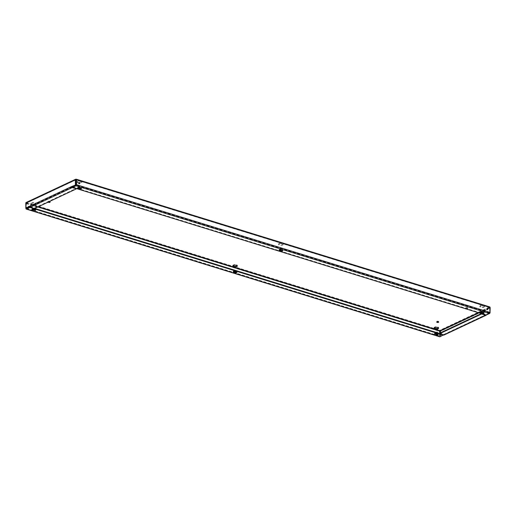 <?xml version="1.0" encoding="UTF-8"?>
<svg xmlns="http://www.w3.org/2000/svg" width="516" height="516" viewBox="0 0 516 516"><rect width="100%" height="100%" fill="white"/><g stroke="black" fill="none" stroke-linecap="round" stroke-linejoin="round"><path stroke-width="0.39" stroke-dasharray="2.58 1.94" d="M480.602 312.161A0.993 0.381 -0.3 0 1 480.325 311.903A0.993 0.381 -0.3 0 1 480.893 311.554A0.993 0.381 -0.3 0 1 481.944 311.6L483.692 312.141A0.993 0.381 -0.3 0 1 484.053 312.432A0.993 0.381 -0.3 0 1 483.782 312.696M487.265 308.961L489.736 307.807L489.6 307.465L489.723 312.625L486.13 314.573L72.633 186.857M279.324 249.989A0.993 0.381 -0.3 0 1 279.046 249.731A0.993 0.381 -0.3 0 1 279.614 249.383A0.993 0.381 -0.3 0 1 280.665 249.428L282.413 249.97A0.993 0.381 -0.3 0 1 282.774 250.26A0.993 0.381 -0.3 0 1 282.504 250.524M78.045 187.824A0.993 0.381 -0.3 0 1 77.768 187.56A0.993 0.381 -0.3 0 1 78.329 187.218A0.993 0.381 -0.3 0 1 79.387 187.263L81.135 187.798A0.993 0.381 -0.3 0 1 81.496 188.088A0.993 0.381 -0.3 0 1 81.225 188.353M489.736 307.807L489.761 312.773L440.638 336.18L440.2 336.051L440.18 332.91M439.593 333.188L443.973 334.278L440.2 336.051M49.878 201.814A0.993 0.381 179.7 0 0 50.149 201.55A0.993 0.381 179.7 0 0 49.491 201.195A0.993 0.381 179.7 0 0 48.394 201.317A0.993 0.381 179.7 0 0 48.169 201.556A0.993 0.381 179.7 0 0 48.646 201.879M77.484 187.656A0.993 0.381 -0.3 0 1 78.58 187.534A0.993 0.381 -0.3 0 1 79.238 187.889A0.993 0.381 -0.3 0 1 78.251 188.269A0.993 0.381 -0.3 0 1 77.258 187.895A0.993 0.381 -0.3 0 1 77.484 187.656M467.573 308.142A0.993 0.381 179.7 0 0 467.799 307.904A0.993 0.381 179.7 0 0 466.806 307.53A0.993 0.381 179.7 0 0 465.819 307.91A0.993 0.381 179.7 0 0 466.477 308.265A0.993 0.381 179.7 0 0 467.573 308.142M81.347 182.348A2.264 0.864 179.7 0 0 81.863 181.8A2.264 0.864 179.7 0 0 79.593 180.942A2.264 0.864 179.7 0 0 77.336 181.819A2.264 0.864 179.7 0 0 78.838 182.625A2.264 0.864 179.7 0 0 81.347 182.348M483.911 306.691A2.264 0.864 179.7 0 0 484.421 306.136A2.264 0.864 179.7 0 0 482.157 305.285A2.264 0.864 179.7 0 0 479.893 306.162A2.264 0.864 179.7 0 0 481.396 306.968A2.264 0.864 179.7 0 0 483.911 306.691M282.633 244.52A2.264 0.864 179.7 0 0 283.142 243.965A2.264 0.864 179.7 0 0 280.872 243.113A2.264 0.864 179.7 0 0 278.614 243.991A2.264 0.864 179.7 0 0 280.117 244.797A2.264 0.864 179.7 0 0 282.633 244.52M434.208 327.924A2.264 0.864 -0.3 0 1 434.104 327.66A2.264 0.864 -0.3 0 1 436.362 326.789A2.264 0.864 -0.3 0 1 438.632 327.641A2.264 0.864 -0.3 0 1 438.523 327.899M35.559 203.852A2.264 0.864 -0.3 0 1 33.043 204.13A2.264 0.864 -0.3 0 1 31.541 203.323A2.264 0.864 -0.3 0 1 33.804 202.446A2.264 0.864 -0.3 0 1 36.075 203.298A2.264 0.864 -0.3 0 1 35.559 203.852M437 321.836A0.993 0.381 -0.3 0 1 436.723 321.571A0.993 0.381 -0.3 0 1 437.716 321.191A0.993 0.381 -0.3 0 1 438.703 321.565A0.993 0.381 -0.3 0 1 438.484 321.803A0.993 0.381 -0.3 0 1 438.432 321.823M232.929 265.753A2.264 0.864 -0.3 0 1 232.819 265.495A2.264 0.864 -0.3 0 1 235.083 264.618A2.264 0.864 -0.3 0 1 237.354 265.469A2.264 0.864 -0.3 0 1 237.244 265.734M48.175 202.098A0.993 0.381 -0.3 0 1 48.169 202.079A0.993 0.381 -0.3 0 1 48.394 201.84A0.993 0.381 -0.3 0 1 49.02 201.704M77.49 188.179A0.993 0.381 179.7 0 0 77.265 188.424A0.993 0.381 179.7 0 0 78.258 188.791A0.993 0.381 179.7 0 0 79.245 188.411A0.993 0.381 179.7 0 0 78.587 188.056A0.993 0.381 179.7 0 0 77.49 188.179M466.045 308.194A0.993 0.381 -0.3 0 1 467.141 308.071A0.993 0.381 -0.3 0 1 467.799 308.426A0.993 0.381 -0.3 0 1 467.573 308.665A0.993 0.381 -0.3 0 1 466.477 308.787A0.993 0.381 -0.3 0 1 465.819 308.433A0.993 0.381 -0.3 0 1 466.045 308.194M78.877 183.154A2.264 0.864 -0.3 0 1 77.336 182.341A2.264 0.864 -0.3 0 1 77.852 181.793A2.264 0.864 -0.3 0 1 80.361 181.516A2.264 0.864 -0.3 0 1 81.87 182.322A2.264 0.864 -0.3 0 1 81.354 182.87A2.264 0.864 -0.3 0 1 79.374 183.193M480.409 306.13A2.264 0.864 -0.3 0 1 482.924 305.853A2.264 0.864 -0.3 0 1 484.427 306.659A2.264 0.864 -0.3 0 1 483.911 307.214A2.264 0.864 -0.3 0 1 481.402 307.491A2.264 0.864 -0.3 0 1 479.899 306.685A2.264 0.864 -0.3 0 1 480.409 306.13M279.13 243.958A2.264 0.864 -0.3 0 1 281.646 243.687A2.264 0.864 -0.3 0 1 283.149 244.487A2.264 0.864 -0.3 0 1 282.633 245.042A2.264 0.864 -0.3 0 1 280.124 245.319A2.264 0.864 -0.3 0 1 278.621 244.513A2.264 0.864 -0.3 0 1 279.13 243.958M32.063 203.291A2.264 0.864 179.7 0 0 31.547 203.846A2.264 0.864 179.7 0 0 33.05 204.652A2.264 0.864 179.7 0 0 35.559 204.375A2.264 0.864 179.7 0 0 36.075 203.82A2.264 0.864 179.7 0 0 34.572 203.02A2.264 0.864 179.7 0 0 32.063 203.291M26.097 202.524A0.851 0.606 -115.2 0 1 26.451 202.511L26.303 208.18M439.729 336.793A0.851 0.497 107.2 0 1 439.438 336.232L439.413 331.266A0.851 0.497 107.2 0 1 439.948 330.227L26.451 202.511A0.851 0.497 -72.8 0 0 25.916 203.543L25.942 208.096M439.955 330.75L439.948 330.227A0.851 0.606 -115.2 0 1 440.612 331.214L440.638 336.18M443.392 334.884L439.896 336.251L439.787 333.097M29.109 206.858A0.593 0.426 64.8 0 0 28.225 206.897A0.593 0.426 64.8 0 0 29.07 207.264M437.058 332.685A0.593 0.426 -115.2 0 1 436.697 333.452A0.593 0.426 -115.2 0 1 436.652 332.343M29.464 206.69A0.593 0.426 64.8 0 0 28.773 206.168A0.593 0.426 64.8 0 0 28.735 207.039M437.51 332.82A0.593 0.426 -115.2 0 1 436.594 332.543M76.168 179.807L489.516 307.478L489.516 306.949A0.851 0.606 64.8 0 1 490.058 307.459M79.348 183.657A0.593 0.426 -115.2 0 1 78.509 183.283A0.593 0.426 -115.2 0 1 78.903 182.703M486.93 308.736A0.593 0.426 64.8 0 0 486.981 309.845A0.593 0.426 64.8 0 0 487.381 309.684M486.137 315.095L486.13 314.573M29.831 206.955L34.727 208.412M32.25 209.322A0.993 0.381 -0.3 0 1 31.973 209.064A0.993 0.381 -0.3 0 1 32.54 208.716A0.993 0.381 -0.3 0 1 33.592 208.761L35.34 209.303A0.993 0.381 -0.3 0 1 35.707 209.593A0.993 0.381 -0.3 0 1 35.43 209.857M434.807 333.665A0.993 0.381 -0.3 0 1 434.53 333.401A0.993 0.381 -0.3 0 1 435.098 333.059A0.993 0.381 -0.3 0 1 436.149 333.104L437.903 333.646A0.993 0.381 -0.3 0 1 438.265 333.936A0.993 0.381 -0.3 0 1 437.987 334.194M233.529 271.493A0.993 0.381 -0.3 0 1 233.251 271.235A0.993 0.381 -0.3 0 1 233.819 270.887A0.993 0.381 -0.3 0 1 234.87 270.932L236.625 271.474A0.993 0.381 -0.3 0 1 236.986 271.764A0.993 0.381 -0.3 0 1 236.709 272.029M439.6 333.465L443.392 334.639M489.955 313.025L444.405 334.413A0.851 0.606 -115.2 0 1 444.115 334.981M481.622 313.702L486.427 314.683A0.851 0.606 64.8 0 1 486.375 314.986M75.8 179.949L26.239 203.227L75.82 179.852M26.239 203.227L26.264 208.193M29.651 206.606L30.038 206.426L29.599 206.29M72.279 187.024L30.257 206.755L30.038 206.426L72.053 186.695M76.433 188.546L72.64 187.134M30.257 206.755L34.411 208.038L76.433 188.308M34.417 208.561L34.411 208.038M489.542 312.967L76.046 185.25M26.451 202.511L76.013 179.233L489.516 306.949L439.948 330.227M26.458 203.033L38.358 206.71M478.39 312.702L489.516 307.478M25.916 203.543L439.413 331.266M26.277 203.375L37.842 206.948M25.942 208.516L439.438 336.232M26.639 208.451L439.8 336.064M489.697 307.652L76.2 179.936M489.723 312.625L76.226 184.909M26.484 208.522L439.98 336.245M490.174 307.942L440.612 331.214M478.945 312.87L486.891 309.142M443.754 334.471L485.775 314.741M236.625 271.474L236.625 271.997M234.87 270.932L234.877 271.455M437.903 333.646L437.903 334.168M436.149 333.104L436.155 333.626M35.34 209.303L35.346 209.825M33.592 208.761L33.598 209.29M282.413 249.97L282.42 250.492M280.665 249.428L280.665 249.95M483.692 312.141L483.698 312.664M481.944 311.6L481.944 312.122M81.135 187.798L81.135 188.327M79.387 187.263L79.387 187.785M489.6 307.465L76.104 179.749M26.4 208.535L439.896 336.251M75.897 179.761L26.335 203.033M443.87 334.465L485.891 314.734M236.986 271.764L236.986 272.287M233.251 271.235L233.258 271.758M237.354 265.992L237.354 265.469M232.826 266.017L232.819 265.495M438.71 322.087L438.703 321.565M436.73 322.094L436.723 321.571M436.8 332.194L436.439 332.368M437.304 333.272L436.949 333.439M438.265 333.936L438.265 334.458M434.53 333.401L434.537 333.923M35.707 209.593L35.707 210.115M31.973 209.064L31.973 209.586M36.075 203.82L36.075 203.298M31.547 203.846L31.541 203.323M438.632 328.163L438.632 327.641M434.104 328.189L434.104 327.66M282.774 250.26L282.781 250.782M279.046 249.731L279.046 250.254M484.053 312.432L484.06 312.954M480.325 311.903L480.325 312.425M81.496 188.088L81.502 188.617M77.768 187.56L77.768 188.082M283.149 244.487L283.142 243.965M278.621 244.513L278.614 243.991M484.427 306.659L484.421 306.136M479.899 306.685L479.893 306.162M81.87 182.322L81.863 181.8M77.336 182.341L77.336 181.819M467.799 308.426L467.799 307.904M465.819 308.433L465.819 307.91M79.245 188.411L79.238 187.889M77.265 188.424L77.258 187.895M50.155 202.072L50.149 201.55M48.169 202.079L48.169 201.556M487.227 309.832L487.588 309.665M486.723 308.755L487.085 308.587M79.2 183.806L79.561 183.631M78.696 182.729L79.051 182.561M28.773 206.168L28.412 206.335M29.277 207.245L28.915 207.413"/><path stroke-width="0.77" d="M489.516 306.949A0.851 0.497 107.2 0 1 489.768 306.923A0.851 0.497 107.2 0 1 490.058 307.484L490.084 312.457A0.851 0.497 107.2 0 1 489.549 313.489L486.137 315.095L72.64 187.379L76.052 185.773A0.851 0.497 -72.8 0 0 76.587 184.734L76.562 179.768A0.851 0.497 -72.8 0 0 76.271 179.207A0.851 0.497 -72.8 0 0 76.013 179.233L75.826 184.922L71.621 186.56L75.826 184.922M280.665 249.95L282.42 250.492A0.993 0.381 -0.3 0 1 282.781 250.782A0.993 0.381 -0.3 0 1 282.213 251.131A0.993 0.381 -0.3 0 1 281.162 251.086L279.408 250.544A0.993 0.381 -0.3 0 1 279.046 250.254A0.993 0.381 -0.3 0 1 279.614 249.912A0.993 0.381 -0.3 0 1 280.665 249.95M481.944 312.122L483.698 312.664A0.993 0.381 -0.3 0 1 484.06 312.954A0.993 0.381 -0.3 0 1 483.492 313.296A0.993 0.381 -0.3 0 1 482.441 313.251L480.686 312.715A0.993 0.381 -0.3 0 1 480.325 312.425A0.993 0.381 -0.3 0 1 480.893 312.077A0.993 0.381 -0.3 0 1 481.944 312.122M79.387 187.785L81.135 188.327A0.993 0.381 -0.3 0 1 81.502 188.617A0.993 0.381 -0.3 0 1 80.935 188.959A0.993 0.381 -0.3 0 1 79.883 188.914L78.129 188.372A0.993 0.381 -0.3 0 1 77.768 188.082A0.993 0.381 -0.3 0 1 78.335 187.74A0.993 0.381 -0.3 0 1 79.387 187.785M483.782 312.696A0.993 0.381 -0.3 0 1 482.434 312.728L480.686 312.193A0.993 0.381 -0.3 0 1 480.602 312.161M72.64 187.379L72.633 186.857L76.226 184.909L76.168 179.807M282.504 250.524A0.993 0.381 -0.3 0 1 281.156 250.563L279.408 250.021A0.993 0.381 -0.3 0 1 279.324 249.989M81.225 188.353A0.993 0.381 -0.3 0 1 79.877 188.392L78.129 187.85A0.993 0.381 -0.3 0 1 78.045 187.824M443.399 334.884L439.987 336.767A0.851 0.497 107.2 0 1 439.729 336.793L26.232 209.077A0.851 0.497 -72.8 0 0 26.484 209.051L29.896 207.445L29.896 207.039M48.646 201.879A0.993 0.381 179.7 0 0 49.878 201.814M438.523 327.899A2.264 0.864 -0.3 0 1 438.116 328.189A2.264 0.864 -0.3 0 1 435.943 328.499A2.264 0.864 -0.3 0 1 434.208 327.924M438.432 321.823A0.993 0.381 -0.3 0 1 437 321.836M237.244 265.734A2.264 0.864 -0.3 0 1 236.838 266.024A2.264 0.864 -0.3 0 1 234.664 266.333A2.264 0.864 -0.3 0 1 232.929 265.753M49.02 201.704A0.993 0.381 -0.3 0 1 50.155 202.072A0.993 0.381 -0.3 0 1 49.188 202.453A0.993 0.381 -0.3 0 1 48.175 202.098M79.374 183.193A2.264 0.864 -0.3 0 1 78.877 183.154M434.62 327.634A2.264 0.864 179.7 0 0 434.104 328.189A2.264 0.864 179.7 0 0 435.607 328.989A2.264 0.864 179.7 0 0 438.116 328.711A2.264 0.864 179.7 0 0 438.632 328.163A2.264 0.864 179.7 0 0 437.129 327.357A2.264 0.864 179.7 0 0 434.62 327.634M436.955 321.855A0.993 0.381 179.7 0 0 436.73 322.094A0.993 0.381 179.7 0 0 437.387 322.448A0.993 0.381 179.7 0 0 438.484 322.326A0.993 0.381 179.7 0 0 438.71 322.087A0.993 0.381 179.7 0 0 438.052 321.732A0.993 0.381 179.7 0 0 436.955 321.855M233.342 265.463A2.264 0.864 179.7 0 0 232.826 266.017A2.264 0.864 179.7 0 0 234.329 266.824A2.264 0.864 179.7 0 0 236.838 266.546A2.264 0.864 179.7 0 0 237.354 265.992A2.264 0.864 179.7 0 0 235.851 265.185A2.264 0.864 179.7 0 0 233.342 265.463M439.787 333.097L439.955 330.75L440.174 331.078L478.945 312.87M26.303 208.18L26.484 208.522L29.831 206.955M25.942 208.096L25.942 208.516A0.851 0.497 -72.8 0 0 26.232 209.077M29.07 207.264A0.593 0.426 64.8 0 0 29.109 206.858M436.652 332.343A0.593 0.426 -115.2 0 1 437.058 332.685M28.735 207.039A0.593 0.426 64.8 0 0 29.148 207.277M29.386 207.161A0.593 0.426 64.8 0 0 29.464 206.69M436.594 332.543A0.593 0.426 -115.2 0 1 437.51 332.82M79.309 183.644A0.593 0.426 64.8 0 0 79.69 182.916A0.593 0.426 64.8 0 0 78.864 183.115A0.593 0.426 64.8 0 0 79.309 183.644M487.336 309.671A0.593 0.426 -115.2 0 1 487.085 308.587A0.593 0.426 -115.2 0 1 487.588 309.665A0.593 0.426 -115.2 0 1 487.336 309.671M78.903 182.703A0.593 0.426 -115.2 0 1 79.348 183.657M487.381 309.684A0.593 0.426 64.8 0 0 486.93 308.736M35.346 209.825L33.598 209.29A0.993 0.381 179.7 0 0 32.54 209.244A0.993 0.381 179.7 0 0 31.973 209.586A0.993 0.381 179.7 0 0 32.34 209.877L34.088 210.418A0.993 0.381 179.7 0 0 35.14 210.464A0.993 0.381 179.7 0 0 35.707 210.115A0.993 0.381 179.7 0 0 35.346 209.825M437.903 334.168L436.155 333.626A0.993 0.381 179.7 0 0 435.098 333.581A0.993 0.381 179.7 0 0 434.537 333.923A0.993 0.381 179.7 0 0 434.898 334.213L436.646 334.755A0.993 0.381 179.7 0 0 437.697 334.8A0.993 0.381 179.7 0 0 438.265 334.458A0.993 0.381 179.7 0 0 437.903 334.168M236.625 271.997L234.877 271.455A0.993 0.381 179.7 0 0 233.819 271.41A0.993 0.381 179.7 0 0 233.258 271.758A0.993 0.381 179.7 0 0 233.619 272.048L235.367 272.59A0.993 0.381 179.7 0 0 236.418 272.629A0.993 0.381 179.7 0 0 236.986 272.287A0.993 0.381 179.7 0 0 236.625 271.997M29.896 207.445L443.399 335.161M35.43 209.857A0.993 0.381 -0.3 0 1 34.088 209.896L32.334 209.354A0.993 0.381 -0.3 0 1 32.25 209.322M437.987 334.194A0.993 0.381 -0.3 0 1 436.646 334.233L434.891 333.691A0.993 0.381 -0.3 0 1 434.807 333.665M236.709 272.029A0.993 0.381 -0.3 0 1 235.367 272.061L233.613 271.526A0.993 0.381 -0.3 0 1 233.529 271.493M34.727 208.412L439.6 333.465M490.019 312.857L490.174 307.942A0.851 0.606 64.8 0 0 490.058 307.459L76.562 179.768M440.18 332.91L440.174 331.078M76.013 179.233A0.851 0.606 64.8 0 0 75.362 179.82L75.388 184.786M29.651 206.606L25.826 208.058L25.8 203.091A0.851 0.606 -115.2 0 1 26.097 202.524L75.659 179.252M25.826 208.058L71.621 186.56A0.851 0.606 64.8 0 0 72.279 187.547L30.257 207.277A0.851 0.606 -115.2 0 1 29.599 206.29M439.6 333.71L481.622 313.98L485.775 315.263A0.851 0.606 64.8 0 0 486.137 315.244L444.115 334.981A0.851 0.606 -115.2 0 1 443.754 334.994L439.6 333.71L439.593 333.188L481.305 313.605M72.053 186.695L72.64 187.134M30.257 207.277L34.417 208.561L76.433 188.83L72.279 187.547M489.549 313.489L76.052 185.773M38.358 206.71L439.955 330.75L478.39 312.702M37.842 206.948L439.774 331.091M26.303 208.348L26.639 208.451M490.084 312.457L76.587 184.734M439.987 336.767L26.484 209.051M486.891 309.142L487.265 308.961M25.8 203.091L75.362 179.82M443.754 334.994L485.775 315.263M235.367 272.061L235.367 272.59M233.613 271.526L233.619 272.048M436.646 334.233L436.646 334.755M434.891 333.691L434.898 334.213M34.088 209.896L34.088 210.418M32.334 209.354L32.34 209.877M281.156 250.563L281.162 251.086M279.408 250.021L279.408 250.544M482.434 312.728L482.441 313.251M480.686 312.193L480.686 312.715M79.877 188.392L79.883 188.914M78.129 187.85L78.129 188.372M489.768 306.923L76.271 179.207"/></g></svg>
